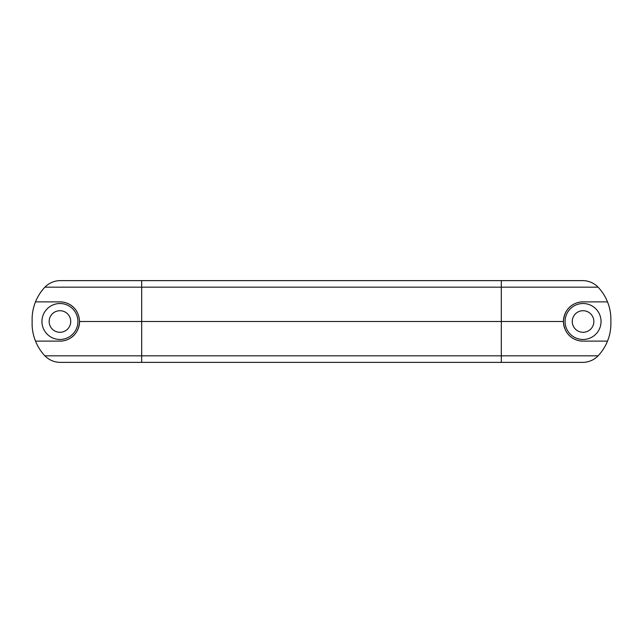 <?xml version="1.0" encoding="UTF-8"?>
<svg xmlns="http://www.w3.org/2000/svg" width="643" height="643" viewBox="0 0 643 643"><rect width="100%" height="100%" fill="white"/><g stroke="black" fill="none" stroke-linecap="round" stroke-linejoin="round"><path stroke-width="0.96" d="M501.323 362.371L583.056 362.371A21.581 21.581 0 0 0 598.103 355.828A47.084 47.084 0 0 0 607.498 341.12L583.056 341.12C575.397 341.248 564.265 335.927 563.445 321.5L141.677 321.5L141.677 362.371L59.944 362.371A21.581 21.581 0 0 1 44.897 355.828L501.323 355.828L501.323 362.371L141.677 362.371M583.056 310.714A10.786 10.786 0 0 1 592.404 326.893A10.786 10.786 0 0 1 573.717 326.893A10.786 10.786 0 0 1 583.056 310.714M583.056 339.48A17.98 17.98 0 0 0 601.044 321.5A17.98 17.98 0 0 0 583.056 303.52A17.98 17.98 0 0 0 565.076 321.5A17.98 17.98 0 0 0 583.056 339.48M59.944 310.714A10.786 10.786 0 0 1 69.283 326.893A10.786 10.786 0 0 1 50.596 326.893A10.786 10.786 0 0 1 59.944 310.714M59.944 339.48A17.98 17.98 0 0 0 77.924 321.5A17.98 17.98 0 0 0 59.944 303.52A17.98 17.98 0 0 0 41.956 321.5A17.98 17.98 0 0 0 59.944 339.48M583.056 362.371A21.581 21.581 0 0 0 598.103 355.828A47.084 47.084 0 0 0 610.85 321.5A47.084 47.084 0 0 0 598.103 287.172L141.677 287.172L141.677 321.5L79.555 321.5C78.735 335.903 67.652 341.232 59.944 341.12A19.62 19.62 0 0 0 79.555 321.5C78.735 307.073 67.603 301.752 59.944 301.88A19.62 19.62 0 0 1 77.281 312.329M563.445 321.5C564.265 307.097 575.348 301.768 583.056 301.88L607.498 301.88A47.084 47.084 0 0 0 598.103 287.172A21.581 21.581 0 0 0 583.056 280.629L141.677 280.629L141.677 287.172L44.897 287.172A47.084 47.084 0 0 0 35.502 301.88L59.944 301.88M583.056 301.88A19.62 19.62 0 0 0 564.779 328.613M565.719 330.671A19.62 19.62 0 0 0 583.056 341.12M598.103 355.828L501.323 355.828L501.323 280.629M141.677 280.629L59.944 280.629A21.581 21.581 0 0 0 44.897 287.172M59.944 341.12L35.502 341.12A47.084 47.084 0 0 0 44.897 355.828M35.502 301.88A47.084 47.084 0 0 0 32.15 321.5A47.084 47.084 0 0 0 35.502 341.12M598.103 287.172A21.581 21.581 0 0 0 583.056 280.629"/></g></svg>
